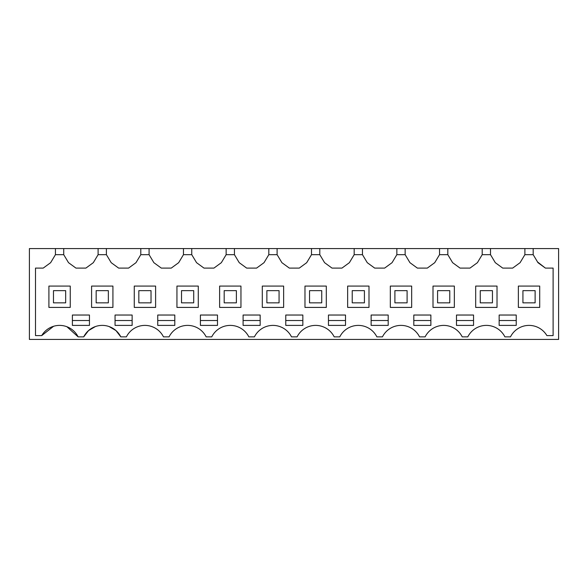 <?xml version="1.0" encoding="UTF-8"?>
<svg xmlns="http://www.w3.org/2000/svg" width="588" height="588" viewBox="0 0 588 588"><rect width="100%" height="100%" fill="white"/><g stroke="black" fill="none" stroke-linecap="round" stroke-linejoin="round"><path stroke-width="0.88" d="M533.176 248.577L558.6 248.577L558.6 339.423L29.4 339.423L29.4 248.577L55.434 248.577L55.434 254.678L50.634 262.682L43.218 268.091L35.493 268.091L35.493 335.601L41.719 335.601A20.727 20.727 0 0 1 78.123 336.865L83.709 336.865A20.727 20.727 0 0 1 120.805 336.865L126.391 336.865A20.727 20.727 0 0 1 163.479 336.865L169.065 336.865A20.727 20.727 0 0 1 206.16 336.865L211.746 336.865A20.727 20.727 0 0 1 248.834 336.865L254.42 336.865A20.727 20.727 0 0 1 291.508 336.865L297.094 336.865A20.727 20.727 0 0 1 334.19 336.865L339.776 336.865A20.727 20.727 0 0 1 376.864 336.865L382.45 336.865A20.727 20.727 0 0 1 419.545 336.865L425.131 336.865A20.727 20.727 0 0 1 462.219 336.865L467.805 336.865A20.727 20.727 0 0 1 504.901 336.865L510.487 336.865A20.727 20.727 0 0 1 546.891 335.601L553.11 335.601L553.11 268.091L545.392 268.091L537.976 262.682L533.176 254.678L533.176 248.577L524.886 248.577L524.886 254.678L520.086 262.682L512.67 268.091L502.711 268.091L495.302 262.682L490.502 254.678L482.204 254.678L477.405 262.682L469.996 268.091L460.036 268.091L452.62 262.682L447.821 254.678L439.53 254.678L434.73 262.682L427.314 268.091L417.355 268.091L409.946 262.682L405.147 254.678L396.856 254.678L392.049 262.682L384.64 268.091L374.681 268.091L367.272 262.682L362.465 254.678L354.174 254.678L349.375 262.682L341.959 268.091L332 268.091L324.591 262.682L319.791 254.678L311.5 254.678L306.693 262.682L299.285 268.091L289.325 268.091L281.917 262.682L277.11 254.678L268.819 254.678L264.019 262.682L256.603 268.091L246.651 268.091L239.235 262.682L234.436 254.678L226.145 254.678L221.338 262.682L213.929 268.091L203.97 268.091L196.561 262.682L191.754 254.678L183.463 254.678L178.664 262.682L171.255 268.091L161.296 268.091L153.88 262.682L149.08 254.678L140.789 254.678L135.982 262.682L128.574 268.091L118.614 268.091L111.206 262.682L106.399 254.678L98.108 254.678L93.308 262.682L85.899 268.091L75.94 268.091L68.524 262.682L63.724 254.678L55.434 254.678M524.886 248.577L55.434 248.577M50.634 262.682L51.046 261.991M63.724 248.577L63.724 254.678M98.108 248.577L98.108 254.678M93.308 262.682L93.72 261.991M106.399 248.577L106.399 254.678M140.789 248.577L140.789 254.678M135.982 262.682L136.401 261.991M149.08 248.577L149.08 254.678M183.463 248.577L183.463 254.678M178.664 262.682L179.075 261.991M191.754 248.577L191.754 254.678M226.145 248.577L226.145 254.678M221.338 262.682L221.757 261.991M234.436 248.577L234.436 254.678M268.819 248.577L268.819 254.678M264.019 262.682L264.431 261.991M277.11 248.577L277.11 254.678M311.5 248.577L311.5 254.678M306.693 262.682L307.105 261.991M319.791 248.577L319.791 254.678M354.174 248.577L354.174 254.678M349.375 262.682L349.786 261.991M362.465 248.577L362.465 254.678M396.856 248.577L396.856 254.678M392.049 262.682L392.461 261.991M405.147 248.577L405.147 254.678M439.53 248.577L439.53 254.678M434.73 262.682L435.142 261.991M447.821 248.577L447.821 254.678M482.204 248.577L482.204 254.678M477.405 262.682L477.816 261.991M490.502 248.577L490.502 254.678M524.886 254.678L533.176 254.678M545.392 268.091L537.564 261.991M83.709 336.865L88.545 330.574L95.388 326.568M109.125 326.568L115.968 330.574L120.805 336.865M41.719 335.601L53.604 326.274M66.914 326.737L78.123 336.865M75.94 268.091L68.524 262.682M118.614 268.091L111.206 262.682M161.296 268.091L153.88 262.682M203.97 268.091L196.561 262.682M246.651 268.091L239.235 262.682M289.325 268.091L281.917 262.682M332 268.091L324.591 262.682M374.681 268.091L367.272 262.682M417.355 268.091L409.946 262.682M460.036 268.091L452.62 262.682M502.711 268.091L495.302 262.682M89.457 315.036L89.457 325.399L72.383 325.399L72.383 315.036L89.457 315.036M115.057 325.399L132.131 325.399L132.131 315.036L115.057 315.036L115.057 325.399M157.738 315.036L157.738 325.399L174.805 325.399L174.805 315.036L157.738 315.036M473.553 315.036L473.553 325.399L456.479 325.399L456.479 315.036L473.553 315.036M499.153 325.399L516.227 325.399L516.227 315.036L499.153 315.036L499.153 325.399M208.953 325.399L217.486 325.399L217.486 315.036L200.412 315.036L200.412 325.399L208.953 325.399M345.516 315.036L345.516 325.399L328.449 325.399L328.449 315.036L345.516 315.036M413.805 315.036L413.805 325.399L430.872 325.399L430.872 315.036L413.805 315.036M251.627 325.399L260.161 325.399L260.161 315.036L243.094 315.036L243.094 325.399L251.627 325.399M379.657 315.036L388.198 315.036L388.198 325.399L371.124 325.399L371.124 315.036L379.657 315.036M302.842 315.036L302.842 325.399L285.768 325.399L285.768 315.036L302.842 315.036M70.251 307.414L70.251 286.077L48.907 286.077L48.907 307.414L70.251 307.414M539.703 307.414L539.703 286.077L518.359 286.077L518.359 307.414L539.703 307.414M219.618 286.077L219.618 307.414L240.955 307.414L240.955 286.077L219.618 286.077M198.281 307.414L198.281 286.077L176.944 286.077L176.944 307.414L198.281 307.414M91.588 307.414L112.925 307.414L112.925 286.077L91.588 286.077L91.588 307.414M304.974 307.414L326.311 307.414L326.311 286.077L304.974 286.077L304.974 307.414M433.003 307.414L454.348 307.414L454.348 286.077L433.003 286.077L433.003 307.414M475.685 286.077L475.685 307.414L497.022 307.414L497.022 286.077L475.685 286.077M283.636 286.077L262.299 286.077L262.299 307.414L283.636 307.414L283.636 286.077M347.655 307.414L368.992 307.414L368.992 286.077L347.655 286.077L347.655 307.414M411.666 307.414L411.666 286.077L390.329 286.077L390.329 307.414L411.666 307.414M155.607 286.077L134.262 286.077L134.262 307.414L155.607 307.414L155.607 286.077M72.383 320.519L89.457 320.519M115.057 320.519L132.131 320.519M157.738 320.519L174.805 320.519M456.479 320.519L473.553 320.519M499.153 320.519L516.227 320.519M200.412 320.519L217.486 320.519M328.449 320.519L345.516 320.519M413.805 320.519L430.872 320.519M243.094 320.519L260.161 320.519M371.124 320.519L388.198 320.519M285.768 320.519L302.842 320.519M53.479 302.842L65.672 302.842L65.672 290.648L53.479 290.648L53.479 302.842M96.16 302.842L108.354 302.842L108.354 290.648L96.16 290.648L96.16 302.842M138.834 302.842L151.028 302.842L151.028 290.648L138.834 290.648L138.834 302.842M181.516 302.842L193.709 302.842L193.709 290.648L181.516 290.648L181.516 302.842M224.19 302.842L236.383 302.842L236.383 290.648L224.19 290.648L224.19 302.842M266.871 302.842L279.065 302.842L279.065 290.648L266.871 290.648L266.871 302.842M309.545 302.842L321.739 302.842L321.739 290.648L309.545 290.648L309.545 302.842M352.227 302.842L364.42 302.842L364.42 290.648L352.227 290.648L352.227 302.842M394.901 302.842L407.094 302.842L407.094 290.648L394.901 290.648L394.901 302.842M437.582 302.842L449.776 302.842L449.776 290.648L437.582 290.648L437.582 302.842M480.256 302.842L492.45 302.842L492.45 290.648L480.256 290.648L480.256 302.842M522.93 302.842L535.124 302.842L535.124 290.648L522.93 290.648L522.93 302.842"/></g></svg>

